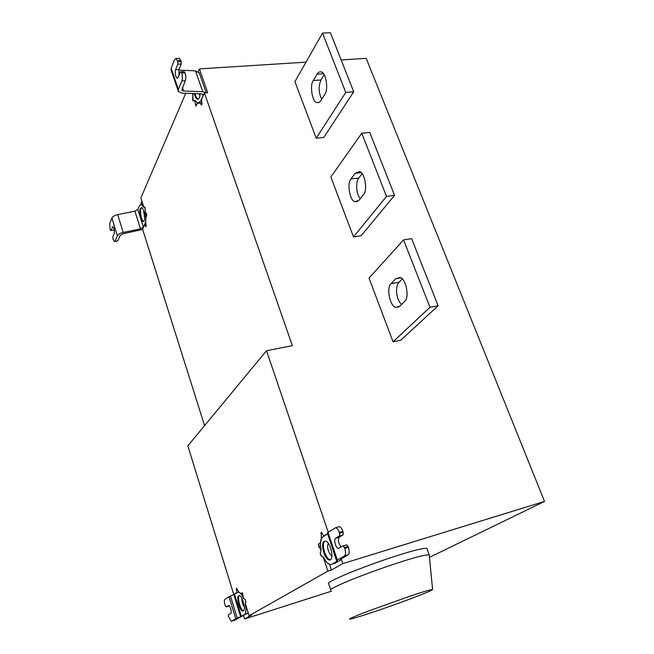 <?xml version="1.0" encoding="UTF-8"?>
<svg xmlns="http://www.w3.org/2000/svg" width="654" height="654" viewBox="0 0 654 654"><rect width="100%" height="100%" fill="white"/><g stroke="black" fill="none" stroke-linecap="round" stroke-linejoin="round"><path stroke-width="0.98" d="M114.131 229.047L113.69 230.143L110.927 230.51L112.913 226.652C114.18 228.197 114.63 230.437 114.246 233.388L112.848 236.797L113.15 239.372L114.507 241.628L117.924 240.754L120.164 235.424L123.083 233.756L142.678 229.448M144.689 218.003L143.594 210.563M141.624 207.637L141.051 208.405C139.506 210.923 141.738 221.706 143.635 221.314M140.357 208.495L141.542 207.612C144.648 208.749 145.989 221.771 143.022 221.428C141.1 221.992 138.803 211.087 140.357 208.495M143.651 207.253L141.207 204.326L139.457 205.642L137.806 209.46L143.406 227.175L145.098 223.447C146.087 220.774 146.12 216.981 145.188 212.068L144.992 207.277L143.651 207.253L144.722 207.122M110.927 230.51L110.076 229.309L109.741 223.48L111.908 218.019C112.741 216.49 114.671 215.362 117.695 214.635L134.896 211.16L137.806 209.46M143.406 227.175L140.471 228.859L123.205 232.448C120.172 233.192 118.227 234.304 117.368 235.8L115.153 241.13M117.924 240.754L114.818 241.588M185.744 93.301L140.88 197.917L143.806 207.114L144.975 207.13L145.253 211.888L146.553 213.776L146.782 215.567L145.916 217.496L145.654 221.853L146.161 225.777L145.94 226.774L144.559 224.845L146.014 224.649M324.131 74.736L320.975 79.984C318.326 86.385 318.58 92.803 321.719 99.228M320.934 100.503C319.683 102.335 318.359 103.005 316.961 102.506C312.579 102.907 309.367 85.372 313.282 80.54L317.035 74.196C318.334 72.21 319.724 71.482 321.204 72.014C325.667 71.588 328.839 89.647 324.776 94.29L320.934 100.503M322.512 33.092L330.409 32.7L353.716 91.797L345.762 92.427L322.512 33.092L294.913 81.701L316.234 138.198L323.804 137.446L353.716 91.797M345.762 92.427L316.234 138.198M362.038 173.694L358.784 178.035C355.367 182.016 356.299 194.679 360.297 198.677M359.128 200.189L355.277 201.694C350.217 202.078 346.473 183.48 351.002 178.983L355.204 173.302L359.283 171.634C364.417 171.209 368.137 190.371 363.428 194.655L359.128 200.189M361.752 133.228L369.747 132.427L394.558 195.342L386.514 196.413L361.752 133.228L330.867 176.989L353.487 236.92L361.139 235.775L394.558 195.342M386.514 196.413L353.487 236.92M402.12 278.996L398.981 282.25C394.787 286.15 396.291 300.39 401.589 304.404M399.757 306.211L396.193 307.266C390.283 307.642 385.852 287.719 391.108 283.64L395.801 278.718L399.627 277.533C405.603 277.1 410.042 297.627 404.564 301.461L399.757 306.211M403.559 239.904L411.636 238.645L438.106 305.761L429.972 307.315L403.559 239.904L369.019 278.097L393.054 341.789L400.796 340.194L438.106 305.761M429.972 307.315L393.054 341.789M206.084 92.852L202.74 91.683L183.684 91.061L181.747 90.187L185.303 80.72L181.877 80.957C182.605 78.676 182.531 76.036 181.673 73.035L185.107 72.815L183.856 71.629L180.422 71.85L178.166 77.352L177.005 78.169C175.362 76.355 174.888 73.55 175.574 69.749L177.806 64.198L181.232 63.994L178.975 69.537L178.959 75.414M177.806 64.198L177.733 61.558L181.158 61.353L181.232 63.994M181.158 61.353L180.896 60.593L177.471 60.797L175.926 58.533L174.569 59.596L171.152 68.229L178.354 89.402L178.354 91.437L182.253 93.187L201.277 93.784L203.116 94.609L203.1 95.631L202.56 94.078M177.733 61.558L177.471 60.797M178.795 70.101L195.505 70.861L199.38 73.134M200.034 95.901L198.8 93.71M195.154 93.596C195.832 96.62 196.862 98.476 198.236 99.155L198.285 99.171M200.287 93.751L199.47 97.757L197.426 99.212C196.037 98.525 195.006 96.637 194.328 93.563M192.783 93.522L193.126 100.781L194.941 100.397L197.622 103.209L200.623 101.084L203.1 95.631M178.166 90.873L171.176 70.313L171.152 68.229M181.877 80.957L178.354 89.402M185.107 72.815C185.965 75.807 186.03 78.439 185.303 80.72M184.837 72.046L180.422 71.85M181.673 73.035L181.403 72.267M178.755 58.37L179.343 58.337L180.896 60.593M193.012 95.394L192.284 93.506M195.047 100.585L193.134 100.961L192.619 99.195L192.938 95.402M201.89 102.637L197.385 103.299L195.873 106.201L194.835 100.602M198.227 71.588L199.388 68.899L207.71 92.729L204.424 92.974L201.506 99.4L202.004 103.651L201.604 105L199.633 102.809M410.123 596.129L366.959 611.564C353.479 616.82 347.822 619.322 349.98 619.093C350.699 619.551 373.459 612.291 395.85 604.206C415.265 597.208 431.591 590.864 432.605 589.524C430.471 589.606 422.974 591.805 410.123 596.129M402.292 561.459C387.438 566.127 370.712 572.119 352.122 579.419C336.033 586.082 328.929 589.687 330.81 590.21L328.635 583.728C326.73 583.098 333.785 579.419 349.816 572.683C368.349 565.334 385.043 559.358 399.896 554.747C414.432 550.178 423.408 548.052 426.841 548.395L429.196 554.837C425.803 554.625 416.835 556.832 402.292 561.459M432.605 589.524L429.196 554.837M244.359 606.986C242.659 604.819 241.841 601.933 241.923 598.312M239.307 595.581C242.879 596.26 246.566 611.376 242.863 611.008C239.805 611.457 236.069 596.898 238.71 595.72L239.307 595.581C236.92 597.388 240.647 611.13 243.59 610.771M228.998 596.71L234.5 594.151L241.359 616.346L235.792 618.79L228.998 596.71L224.878 599.391C224.15 600.225 224.175 602.064 224.943 604.909L226.112 606.953L228.72 605.473C230.241 605.359 232.121 612.839 230.788 613.354L228.491 614.735L228.508 616.567L231.246 621.3L234.492 620.294L248.193 612.872M245.503 604.239L245.798 601.394L245.275 599.718L243.427 598.246C241.792 594.461 240.149 592.361 238.489 591.935L234.5 594.151M241.359 616.346L244.547 614.507C246.1 613.19 246.354 609.79 245.315 604.304M235.792 618.79L231.565 621.235M229.309 605.866L226.112 606.953M243.427 598.246L245.258 599.563L245.871 601.516L245.446 604.051L249.076 615.725L252.092 614.768L244.596 618.986L243.599 615.766M341.208 558.835L342.835 563.593L544.52 501.422L366.199 58.345L341.151 59.931M544.52 501.422L429.58 557.282M144.559 224.845L142.588 229.186L204.571 425.615M331.66 591.134L244.596 618.986M234.255 594.29L233.756 594.445L187.829 445.848L266.513 350.748L328.21 532.184M233.756 594.445L237.255 592.369M236.699 592.54L236.462 588.15L238.628 591.805L240.934 593.636L242.675 593.096M240.934 593.636L242.34 592.777L243.541 598.197M328.39 543.588C326.215 545.608 328.807 554.772 331.954 555.843M325.022 541.128C320.991 543.36 325.267 558.712 330.147 559.767L330.433 559.783M330.376 559.824L329.264 560.037C323.722 558.802 319.667 540.58 325.316 541.144C329.796 540.629 334.358 558.222 330.376 559.824M348.435 547.398C349.53 551.142 349.424 553.627 348.108 554.862L344.47 555.974C345.778 554.739 345.884 552.254 344.781 548.493L348.435 547.398L348.083 546.384L344.437 547.48L342.941 545.935L338.249 548.404C335.796 548.444 333.466 539.239 335.592 538.316L339.491 535.871L339.589 533.362L343.236 532.299L342.892 531.293L339.246 532.356C338.29 529.707 337.104 528.154 335.69 527.688L327.956 532.348L337.382 560.061L336.794 561.377L327.654 533.811M344.781 548.493L344.437 547.48M336.753 560.592L327.376 532.994L327.956 532.348M327.474 533.942L322.667 537.048C320.378 539.059 319.855 543.376 321.114 549.981L320.297 553.636L320.967 555.622L323.55 557.208C325.602 561.492 327.842 563.928 330.254 564.525L331.856 564.222L336.794 561.377M334.341 563.462L340.358 560.29L340.979 558.966L348.108 554.862M338.478 526.813L339.32 526.642C340.75 527.099 341.936 528.653 342.892 531.293M339.589 533.362L339.246 532.356M339.491 535.871L343.137 534.792L339.213 537.245C337.709 540.139 338.371 543.384 341.192 546.989M343.236 532.299L343.137 534.792M344.47 555.974L337.382 560.061M348.083 546.384L346.587 544.847L342.941 545.935M329.33 560.045L328.651 559.064M342.835 563.593L331.414 570.035L327.916 571.114L323.231 557.192L320.991 555.81L320.207 553.488L321.098 550.071M320.959 550.112L318.653 546.499L318.416 544.218L320.435 542.967M320.329 542.992L321.588 538.234M321.367 538.291L321.22 532.201L323.91 536.01L324.572 535.814M323.91 536.01L327.589 533.623M331.414 570.035L329.493 564.32M327.916 571.114L249.076 615.725M204.424 92.974L292.354 345.647L266.513 350.748M306.015 62.155L199.388 68.899M140.765 204.301L142 201.44M112.308 227.061L113.256 226.938M145.85 223.357L145.098 223.447M140.471 228.859L134.896 211.16M117.695 214.635L123.205 232.448M117.368 235.8L111.908 218.019M320.975 79.984L313.282 80.54M317.035 74.196L323.452 73.755M358.784 178.035L351.002 178.983M355.204 173.302L360.992 172.607M398.981 282.25L391.108 283.64M395.801 278.718L400.55 277.893M178.975 69.537L175.574 69.749M182.458 87.472L183.684 91.061M202.74 91.683L195.505 70.861M201.694 101.002L200.623 101.084M193.2 100.79L194.442 100.691M196.633 104.967L195.366 105.065M201.873 104.853L201.44 104.885M230.437 595.982L237.255 618.104M240.623 616.689L233.772 594.519M247.531 613.558L244.547 614.507M236.257 588.919L236.928 588.714M340.979 559.726L340.767 559.105M339.213 537.245L335.592 538.316M335.388 563.135L331.856 564.222M318.653 546.499L320.501 545.951M318.416 544.218L320.411 543.629M320.836 533.198L321.891 532.896M143.569 221.354L143.022 221.428M142.858 204.13L141.207 204.326M318.915 102.425L317.182 102.572M357.607 201.497L355.563 201.767M398.883 306.889L396.537 307.331M177.553 78.161L177.062 78.194M199.192 72.586L206.247 92.835M198.236 99.155L197.426 99.212M175.926 58.533L179.343 58.337M198.988 103.283L197.631 103.389M243.574 610.787L242.863 611.008M330.147 559.767L329.264 560.037M335.69 527.688L339.32 526.642M339.238 548.158L338.355 548.428"/></g></svg>
